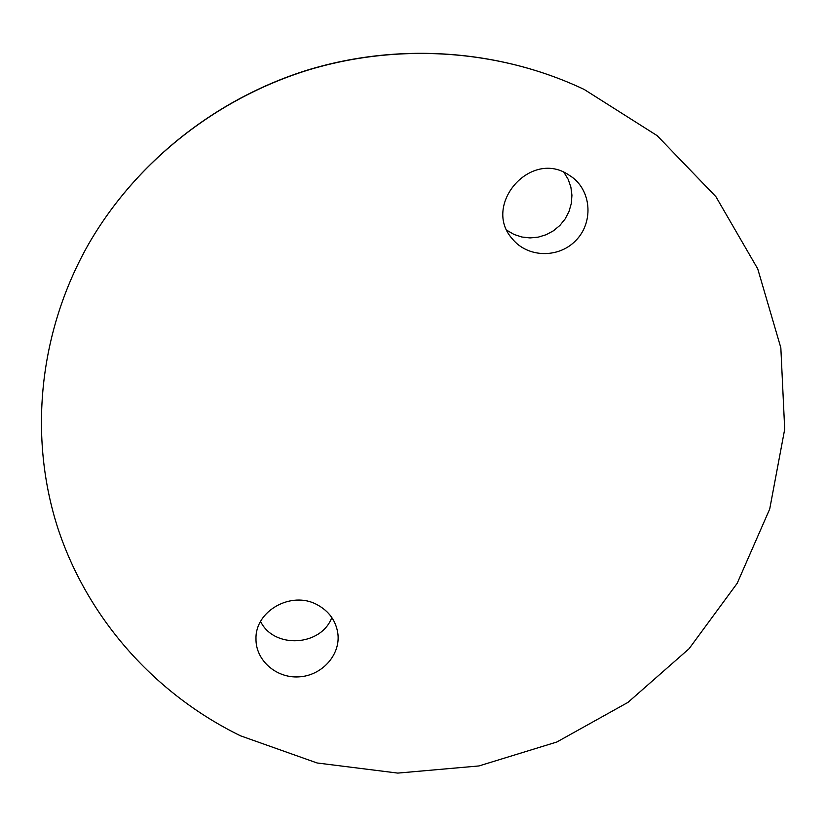 <?xml version="1.0" encoding="UTF-8"?>
<svg xmlns="http://www.w3.org/2000/svg" width="826" height="826" viewBox="0 0 826 826"><rect width="100%" height="100%" fill="white"/><g stroke="black" fill="none" stroke-linecap="round" stroke-linejoin="round"><path stroke-width="1.24" d="M507.019 230.382L514.071 234.47L521.836 237.01L530.003 237.919L538.222 237.145L546.162 234.718L553.492 230.753L559.914 225.405L565.16 218.9L569.011 211.487L571.303 203.485L571.933 195.235L570.869 187.058L568.164 179.304L563.91 172.304M567.565 174.141L572.614 177.518C591.891 192.303 593.192 223.288 575.608 240.748C558.366 258.548 527.504 257.702 512.399 238.91C482.219 205.85 529.342 150.002 567.565 174.141M260.582 621.462C273.912 649.091 321.18 646.397 331.815 617.518M316.977 604.622C329.192 611.209 336.182 621.049 337.937 634.141C340.333 655.359 321.593 675.751 298.867 676.876C276.152 678.373 255.533 660.18 255.988 638.735C255.172 610.879 291.413 590.538 316.977 604.622M240.593 735.842C155.68 694.439 88.041 619.531 57.913 528.361C28.425 437.109 38.481 331.99 88.867 243.618C135.495 162.99 214.801 99.399 306.632 70.52C398.638 42.178 500.029 49.529 584.178 89.445L657.124 135.629L715.915 196.691L757.721 268.822L780.838 347.777L784.7 429.231L769.718 509.022L737.184 583.311L689.09 648.709L627.987 702.368L556.827 742.016L478.925 765.95L397.791 773.095L317.101 762.976L240.593 735.842M88.867 243.618C135.732 162.639 214.966 99.172 306.601 70.355C398.39 42.085 499.647 49.374 584.178 89.445"/></g></svg>
